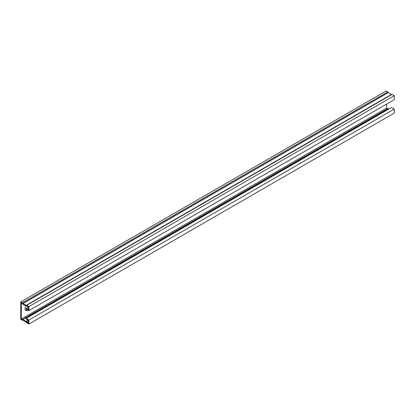 <?xml version="1.0" encoding="UTF-8"?>
<svg xmlns="http://www.w3.org/2000/svg" width="415" height="415" viewBox="0 0 415 415"><rect width="100%" height="100%" fill="white"/><g stroke="black" fill="none" stroke-linecap="round" stroke-linejoin="round"><path stroke-width="0.62" d="M28.339 307.136L26.15 308.402L28.339 309.668L28.339 306.924L26.648 305.948A0.877 0.508 60 0 1 26.524 306.088A0.877 0.508 60 0 1 26.083 306.042L22.944 304.231A0.877 0.508 60 0 1 22.374 303.479L21.3 302.857L21.3 319.016L22.374 319.638A0.877 0.508 60 0 1 22.503 319.498A0.877 0.508 60 0 1 22.944 319.545L26.083 321.355A0.877 0.508 60 0 1 26.648 322.107L28.339 323.083L28.339 320.339L26.15 319.073L26.15 318.44L391.511 107.501L394.25 109.083L394.25 113.093L28.889 324.032L28.889 320.022L394.25 109.083M28.339 321.132L26.648 322.107M26.15 308.402L26.15 309.035L28.889 310.617L28.889 306.607L26.695 305.341A0.877 0.508 -120 0 0 26.254 305.3A0.877 0.508 -120 0 0 26.15 305.404L22.877 303.515A0.877 0.508 -120 0 0 22.332 302.82L20.75 301.907L20.75 319.332L22.332 320.245A0.877 0.508 -120 0 0 22.768 320.287A0.877 0.508 -120 0 0 22.898 320.152L26.15 322.071A0.877 0.508 -120 0 0 26.695 322.766L28.889 324.032M387.74 108.699A0.877 0.508 60 0 1 387.864 108.559A0.877 0.508 60 0 1 388.305 108.606L388.954 108.979M386.661 104.056L386.661 108.076L387.683 108.668M386.661 108.076L21.3 319.016M28.889 310.617L394.25 99.673L394.25 95.668L392.056 94.402A0.877 0.508 -120 0 0 391.62 94.361A0.877 0.508 -120 0 0 391.511 94.464L26.135 305.414M28.889 306.607L394.25 95.668M27.836 310.01L27.416 310.254A3.486 2.013 -60 0 1 25.673 310.425A3.486 2.013 -60 0 1 25.948 305.964M20.75 301.907L386.111 90.968L387.693 91.881L22.332 302.82M25.424 310.228A3.486 2.013 120 0 0 26.871 309.938L27.291 309.694M28.889 320.022L26.15 318.44M391.433 94.464L388.238 92.576A0.877 0.508 -120 0 0 387.693 91.881M28.096 320.198L26.083 321.355M388.305 108.606L22.944 319.545M392.056 94.402L26.695 305.341M26.871 309.938L27.416 310.254M388.238 92.576L22.877 303.515M388.305 92.654L22.944 303.598M387.864 108.559L22.503 319.498M391.62 94.361L26.254 305.3"/></g></svg>
